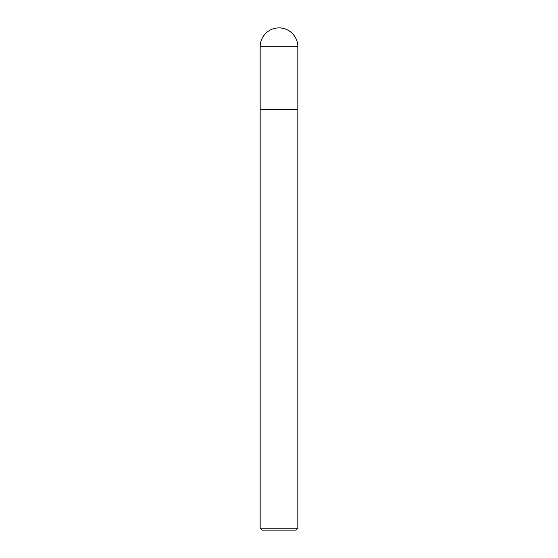 <?xml version="1.0" encoding="UTF-8"?>
<svg xmlns="http://www.w3.org/2000/svg" width="558" height="558" viewBox="0 0 558 558"><rect width="100%" height="100%" fill="white"/><g stroke="black" fill="none" stroke-linecap="round" stroke-linejoin="round"><path stroke-width="0.84" d="M279 27.9A18.832 18.832 0 0 1 297.832 46.733C298.118 36.702 289.03 27.614 279 27.9A18.832 18.832 0 0 0 260.168 46.733L260.168 528.217L297.832 528.217L297.832 46.733L297.832 109.508L260.168 109.508L297.832 109.508M260.168 528.217L262.051 530.1L295.949 530.1L297.832 528.217M260.168 46.733L297.832 46.733"/></g></svg>
